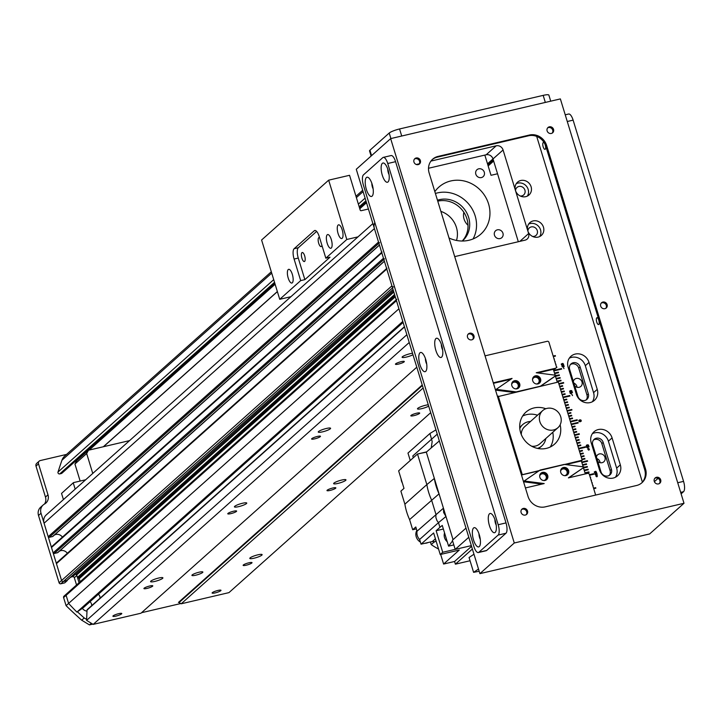 <?xml version="1.0" encoding="UTF-8"?>
<svg xmlns="http://www.w3.org/2000/svg" width="720" height="720" viewBox="0 0 720 720"><rect width="100%" height="100%" fill="white"/><g stroke="black" fill="none" stroke-linecap="round" stroke-linejoin="round"><path stroke-width="1.08" d="M150.867 581.103A6.444 1.134 -17 0 1 157.536 578.322A6.444 1.134 -17 0 1 162.9 577.845A6.444 1.134 -17 0 1 157.068 580.815A6.444 1.134 -17 0 1 150.579 581.616A6.444 1.134 -17 0 1 150.867 581.103M250.083 557.892A6.444 1.134 -17 0 1 256.752 555.111A6.444 1.134 -17 0 1 262.125 554.634A6.444 1.134 -17 0 1 256.293 557.604A6.444 1.134 -17 0 1 249.795 558.405A6.444 1.134 -17 0 1 250.083 557.892M234.711 506.322A6.444 1.134 -17 0 1 241.371 503.541A6.444 1.134 -17 0 1 246.744 503.064A6.444 1.134 -17 0 1 240.912 506.034A6.444 1.134 -17 0 1 234.423 506.835A6.444 1.134 -17 0 1 234.711 506.322M333.927 483.111A6.444 1.134 -17 0 1 340.596 480.33A6.444 1.134 -17 0 1 345.96 479.853A6.444 1.134 -17 0 1 340.137 482.823A6.444 1.134 -17 0 1 333.639 483.624A6.444 1.134 -17 0 1 333.927 483.111M318.546 431.541A6.444 1.134 -17 0 1 325.215 428.76A6.444 1.134 -17 0 1 330.588 428.283A6.444 1.134 -17 0 1 324.756 431.253A6.444 1.134 -17 0 1 318.267 432.054A6.444 1.134 -17 0 1 318.546 431.541M428.697 406.143A6.444 1.134 -17 0 1 421.947 408.591A6.444 1.134 -17 0 1 417.483 408.843A6.444 1.134 -17 0 1 417.771 408.33A6.444 1.134 -17 0 1 422.397 406.17A6.444 1.134 -17 0 1 428.283 404.802M412.983 354.753A6.444 1.134 -17 0 1 406.305 357.084A6.444 1.134 -17 0 1 402.102 357.264A6.444 1.134 -17 0 1 402.39 356.76A6.444 1.134 -17 0 1 412.533 353.268M430.695 412.686L228.96 592.623L181.179 603.801L423.144 387.99M212.319 592.659A4.644 0.819 -17 0 1 217.125 590.652A4.644 0.819 -17 0 1 220.995 590.31A4.644 0.819 -17 0 1 216.792 592.452A4.644 0.819 -17 0 1 212.112 593.028A4.644 0.819 -17 0 1 212.319 592.659M411.03 415.422A4.644 0.819 -17 0 1 415.827 413.424A4.644 0.819 -17 0 1 419.697 413.073A4.644 0.819 -17 0 1 415.494 415.215A4.644 0.819 -17 0 1 410.823 415.791A4.644 0.819 -17 0 1 411.03 415.422M327.186 490.203A4.644 0.819 -17 0 1 331.992 488.205A4.644 0.819 -17 0 1 335.853 487.863A4.644 0.819 -17 0 1 331.659 489.996A4.644 0.819 -17 0 1 326.979 490.572A4.644 0.819 -17 0 1 327.186 490.203M243.342 564.984A4.644 0.819 -17 0 1 248.148 562.986A4.644 0.819 -17 0 1 252.018 562.644A4.644 0.819 -17 0 1 247.815 564.777A4.644 0.819 -17 0 1 243.135 565.353A4.644 0.819 -17 0 1 243.342 564.984M181.179 603.801L179.082 602.532A0.855 0.792 48.3 0 0 178.452 602.424L179.46 602.181M192.168 574.938A5.724 1.008 -17 0 1 198.09 572.463A5.724 1.008 -17 0 1 202.869 572.04A5.724 1.008 -17 0 1 197.685 574.677A5.724 1.008 -17 0 1 191.916 575.388A5.724 1.008 -17 0 1 192.168 574.938M409.239 342.495L93.186 624.393L140.967 613.215L416.79 367.2M144.126 588.204A4.644 0.819 -17 0 1 148.923 586.197A4.644 0.819 -17 0 1 152.793 585.855A4.644 0.819 -17 0 1 148.599 587.988A4.644 0.819 -17 0 1 143.919 588.564A4.644 0.819 -17 0 1 144.126 588.204M227.97 513.414A4.644 0.819 -17 0 1 232.767 511.416A4.644 0.819 -17 0 1 236.637 511.074A4.644 0.819 -17 0 1 232.434 513.207A4.644 0.819 -17 0 1 227.763 513.783A4.644 0.819 -17 0 1 227.97 513.414M311.805 438.633A4.644 0.819 -17 0 1 316.611 436.635A4.644 0.819 -17 0 1 320.481 436.284A4.644 0.819 -17 0 1 316.278 438.426A4.644 0.819 -17 0 1 311.598 439.002A4.644 0.819 -17 0 1 311.805 438.633M395.649 363.852A4.644 0.819 -17 0 1 400.455 361.845A4.644 0.819 -17 0 1 404.325 361.503A4.644 0.819 -17 0 1 400.122 363.645A4.644 0.819 -17 0 1 395.442 364.221A4.644 0.819 -17 0 1 395.649 363.852M113.103 615.87A4.644 0.819 -17 0 1 117.909 613.863A4.644 0.819 -17 0 1 121.77 613.521A4.644 0.819 -17 0 1 117.576 615.663A4.644 0.819 -17 0 1 112.896 616.239A4.644 0.819 -17 0 1 113.103 615.87M379.557 242.685A0.855 0.792 -131.7 0 1 378.531 242.055L374.409 228.582A8.595 7.902 -131.7 0 1 374.841 222.543M384.507 258.858A0.855 0.792 -131.7 0 1 383.472 258.237L381.825 252.846A0.855 0.792 -131.7 0 1 382.041 252.018M393.642 286.911A1.431 1.314 -131.7 0 1 391.923 285.867L386.775 269.019A0.855 0.792 -131.7 0 1 386.982 268.191M83.313 607.662A0.855 0.792 -131.7 0 1 83.178 607.788L76.905 612.108A400.896 368.748 -131.7 0 1 68.589 603.423L398.925 308.781L396.459 300.69A1.431 1.314 -131.7 0 1 396.81 299.322M80.154 581.76L79.218 578.682A0.855 0.792 48.3 0 0 78.318 578.043A0.855 0.792 -131.7 0 1 77.418 577.395L76.68 574.956A0.855 0.792 48.3 0 0 75.645 574.335L75.123 574.452A1.431 1.314 -131.7 0 1 76.842 575.496L79.056 582.741M66.969 580.347A0.855 0.792 -131.7 0 1 66.438 580.815L63.306 581.553A1.431 1.314 -131.7 0 1 61.587 580.509L56.439 563.661A0.855 0.792 -131.7 0 1 56.97 562.671M67.347 553.293A6.156 5.661 48.3 0 0 59.256 551.295M57.852 552.546L384.408 261.279L57.933 552.465A0.855 0.792 -131.7 0 1 57.528 552.717L54.171 553.5A0.855 0.792 -131.7 0 1 53.136 552.879L51.489 547.488A0.855 0.792 -131.7 0 1 52.029 546.489M62.397 537.12A6.156 5.661 48.3 0 0 54.315 535.122M379.458 245.088L52.983 536.292A0.855 0.792 -131.7 0 1 52.578 536.544L49.221 537.327A0.855 0.792 -131.7 0 1 48.195 536.706L44.073 523.224A8.595 7.902 -131.7 0 1 46.188 514.98L372.879 223.587M93.186 624.393L86.589 620.388L87.03 610.128A0.855 0.792 -131.7 0 1 87.489 609.462M91.683 605.664A4.644 4.266 48.3 0 0 90.009 601.704M98.361 594.252A4.581 4.212 -131.7 0 1 100.017 598.23M396.459 300.69L66.123 595.332A1.431 1.314 -131.7 0 1 66.474 593.964L63.954 596.205A1.431 1.314 48.3 0 0 63.603 597.582L66.123 595.332L68.589 603.423L66.123 595.332A1.431 1.314 -131.7 0 1 67.014 593.685M86.589 620.388L406.863 334.719M76.905 612.108L402.795 321.426M39.222 461.115L36.702 463.356A2.862 2.637 48.3 0 0 36 466.101L38.511 463.86A2.862 2.637 -131.7 0 1 40.302 460.557L66.555 454.41M38.511 463.86L47.988 494.838A8.595 7.902 -131.7 0 1 45.873 503.082A8.595 7.902 -131.7 0 1 44.505 504.045A8.595 7.902 48.3 0 0 43.137 505.008A8.595 7.902 48.3 0 0 41.022 513.252L61.587 580.509L391.923 285.867M392.544 287.892L63.306 581.553A1.431 1.314 -131.7 0 1 61.587 580.509L59.076 582.75A1.431 1.314 48.3 0 0 60.786 583.794L63.306 581.553L67.131 580.329M77.391 611.775A400.896 368.748 48.3 0 0 84.231 617.967L86.634 619.425M86.985 611.154A6.444 5.922 -131.7 0 1 82.368 608.346M44.478 504.054A8.595 7.902 48.3 0 0 45.468 497.079L36 466.101M180.747 603.54L141.525 612.711M92.754 624.123L89.442 624.897L81.711 620.208A400.896 368.748 -131.7 0 1 79.272 618.03L74.808 613.962A400.896 368.748 -131.7 0 1 66.078 605.664L63.603 597.582M76.545 584.982L74.331 577.737A1.431 1.314 48.3 0 0 72.612 576.693L70.695 577.143M67.221 580.635L64.71 582.876L60.786 583.794M59.076 582.75L38.511 515.493A8.595 7.902 -131.7 0 1 40.626 507.249L43.137 505.008M68.589 603.423L66.078 605.664M84.231 617.967L81.711 620.208M91.296 623.241L89.442 624.897M497.547 173.772L491.013 175.302L484.839 155.088M434.844 191.637A31.5 28.971 -131.7 0 1 438.876 187.11A31.5 28.971 -131.7 0 1 481.464 191.331A31.5 28.971 -131.7 0 1 480.816 234.126A31.5 28.971 -131.7 0 1 449.01 237.978M475.83 174.195A4.644 4.266 -131.7 0 1 483.246 170.361A4.644 4.266 -131.7 0 1 483.147 176.67A4.644 4.266 -131.7 0 1 475.83 174.195M494.478 235.197A4.644 4.266 -131.7 0 1 501.894 231.363A4.644 4.266 -131.7 0 1 501.804 237.672A4.644 4.266 -131.7 0 1 494.478 235.197M462.213 241.02A24.336 22.392 48.3 0 0 464.265 212.94A24.336 22.392 48.3 0 0 437.751 201.159M473.067 238.941A31.5 28.971 48.3 0 0 468.873 204.246A31.5 28.971 48.3 0 0 435.402 193.464M462.321 241.02A24.336 22.392 48.3 0 0 462.636 240.741A24.336 22.392 48.3 0 0 465.867 211.32A24.336 22.392 48.3 0 0 437.463 200.223M88.452 450.234L76.716 460.701L74.934 464.013L86.67 453.537L88.452 450.234L129.564 440.613M63.432 499.599L61.542 493.425L73.458 482.625L61.542 493.425M80.145 481.059L74.934 464.013M86.67 453.537L92.754 473.445M85.662 479.772L73.458 482.625M73.278 482.958L75.168 489.132M468.018 225.261A12.888 11.853 -131.7 0 1 463.86 212.301M274.833 283.311L61.857 473.265A1.431 1.314 -131.7 0 1 61.317 473.544L59.724 473.922A1.431 1.314 -131.7 0 1 58.005 472.05A572.706 526.788 -131.7 0 1 61.947 460.215A11.457 10.539 -131.7 0 1 64.692 456.075L271.314 271.782M521.442 474.894L582.201 460.215L558.297 382.041L497.538 396.72M558.414 372.168L554.499 373.077L553.833 370.926L561.672 369.09L561.501 368.55L553.671 370.386L553.338 369.306L555.129 375.156L554.661 373.617L558.576 372.699L558.414 372.168L554.508 373.131M540.738 386.145L555.399 376.047L557.307 382.266L557.136 381.708L561.051 380.79L560.889 380.25L556.983 381.222M536.526 383.994A3.519 3.24 48.3 0 0 538.713 379.134A3.519 3.24 48.3 0 0 532.548 379.539M515.637 388.881A3.519 3.24 48.3 0 0 517.824 384.021A3.519 3.24 48.3 0 0 511.659 384.426M521.469 474.975L538.866 470.907M565.794 464.607L581.364 460.962L583.155 466.812L582.687 465.273L586.602 464.364L586.431 463.824L586.503 464.382M582.201 460.215L581.364 460.962L581.697 462.042L587.439 460.701L587.601 461.241L581.859 462.582L582.516 464.742L586.431 463.824M568.764 477.801L583.425 467.703L585.324 473.931L585.153 473.364L589.068 472.446L588.906 471.906L588.969 472.473M543.654 480.546A3.519 3.24 48.3 0 0 545.373 475.02A3.519 3.24 48.3 0 0 539.685 476.091M564.543 475.659A3.519 3.24 48.3 0 0 566.262 470.133A3.519 3.24 48.3 0 0 560.574 471.204M498.249 396.09L522.153 474.264M560.142 424.8A21.474 19.755 -131.7 0 1 554.517 444.177A21.474 19.755 -131.7 0 1 525.483 441.297A21.474 19.755 -131.7 0 1 525.933 412.128A21.474 19.755 -131.7 0 1 534.042 407.934A21.474 19.755 -131.7 0 1 545.823 408.744M600.111 462.672A4.644 4.266 48.3 0 0 596.934 458.604M577.035 387.189A4.644 4.266 48.3 0 0 573.849 383.121M596.412 456.903A4.644 4.266 -131.7 0 1 603.909 455.454A4.644 4.266 -131.7 0 1 597.789 461.394M573.336 381.42A4.644 4.266 -131.7 0 1 580.833 379.971A4.644 4.266 -131.7 0 1 574.704 385.911M522.63 416.025A21.474 19.755 -131.7 0 1 526.5 414.666A21.474 19.755 -131.7 0 1 537.525 415.206M552.771 432.306A21.474 19.755 -131.7 0 1 550.269 447.012M426.33 452.142L439.047 493.839A57.843 53.208 -131.7 0 1 434.34 478.431L426.852 484.596L417.501 454.023L426.627 451.881M416.376 528.876L412.695 529.74L409.59 519.597L439.047 493.839L445.977 516.492L443.664 512.586L443.439 508.185L417.078 531.18A9.063 8.334 48.3 0 0 419.616 539.478L421.056 544.176L433.629 532.953L440.226 554.517L442.737 552.276L455.184 549.369M439.326 440.91L426.303 452.16L417.501 454.023L398.637 470.853L403.992 488.367L400.887 491.139L404.883 504.189A58.698 54 48.3 0 0 409.59 519.597M470.052 560.745L455.391 564.174L454.572 561.483L443.601 564.048L440.658 554.418M434.313 541.845L431.226 544.599A57.987 53.334 48.3 0 0 437.958 548.712A2.862 2.637 -131.7 0 1 438.579 549.135M431.226 544.599L430.425 541.98M410.247 460.494L407.979 453.078L429.948 433.485L435.951 429.858M437.256 434.142L412.803 455.949A13.176 12.114 -131.7 0 1 413.235 457.83M429.948 433.485L432.171 441.531L431.226 447.903M404.883 504.189L426.852 484.596A58.698 54 -131.8 0 0 431.559 500.004L435.942 514.35L435.879 517.491L436.932 520.551L438.48 522.657L445.977 516.492L453.051 539.649M401.103 478.926A8.595 7.902 48.3 0 0 402.336 482.949M452.583 540.846L448.596 546.147L453.825 544.923M443.601 564.048L459.279 550.062L440.226 554.517M454.572 561.483L471.555 546.327M472.383 549.027L455.391 564.174M473.967 554.211L469.062 557.514L473.598 572.346L478.503 569.043M479.169 571.239L473.598 572.346M435.411 538.776L432.315 541.539A2.862 2.637 -131.7 0 1 434.565 541.998L436.005 540.711M432.315 541.539L421.056 544.176M412.695 529.74L415.791 526.977L417.078 531.18M448.596 546.147L442.26 525.42L439.92 527.346L438.48 522.657L419.616 539.478M439.92 527.346L436.14 530.712L442.737 552.276M443.358 529.02L436.14 530.712M444.555 532.926A8.019 7.371 48.3 0 0 447.237 541.719M416.853 530.424A8.595 7.902 48.3 0 0 420.417 542.097M424.863 543.276A8.595 7.902 48.3 0 0 428.085 542.529M471.339 545.625L455.193 549.396L452.394 540.234L465.984 528.111M468.792 537.273L455.193 549.396M538.191 448.542A14.319 13.167 48.3 0 0 540.954 446.688L541.791 445.941A14.319 13.167 -131.7 0 1 537.534 448.407M519.795 428.517A14.319 13.167 -131.7 0 1 522.729 424.575L521.892 425.322A14.319 13.167 48.3 0 0 519.741 427.851M522.729 424.575A14.319 13.167 -131.7 0 1 530.532 421.452M545.778 438.543A14.319 13.167 -131.7 0 1 541.791 445.941M542.664 410.625A11.457 10.539 -131.7 0 1 560.727 416.736A11.457 10.539 -131.7 0 1 557.91 427.725A11.457 10.539 -131.7 0 1 542.421 426.186A11.457 10.539 -131.7 0 1 542.664 410.625L524.637 426.708A11.457 10.539 48.3 0 0 521.307 434.619M531.648 446.202A11.457 10.539 48.3 0 0 539.883 443.799L557.91 427.725M583.425 467.703L568.386 477.891L587.628 473.391A1.431 1.314 -131.7 0 1 589.347 474.435L595.656 495.063M523.548 481.779L541.836 484.101M546.201 479.97A4.293 3.951 48.3 0 0 540.54 473.625M567.09 475.083A4.293 3.951 48.3 0 0 561.429 468.738M523.503 481.635L524.205 481.005L544.203 483.552L525.429 487.944M545.031 480.465A4.293 3.951 -131.7 0 1 540.936 473.22A4.293 3.951 -131.7 0 1 546.741 473.796A4.293 3.951 -131.7 0 1 545.031 480.465M565.92 475.578A4.293 3.951 -131.7 0 1 561.825 468.333A4.293 3.951 -131.7 0 1 567.63 468.909A4.293 3.951 -131.7 0 1 565.92 475.578M584.262 466.956L564.264 464.409L540.081 470.07L524.205 481.005M510.849 379.251L493.443 383.319M493.29 382.806L512.064 378.414L496.188 389.349L516.177 391.887L540.369 386.235L556.245 375.3L536.247 372.753L555.489 368.253L554.643 369A1.431 1.314 48.3 0 0 555.192 368.721L556.029 367.974A1.431 1.314 -131.7 0 1 555.489 368.253M554.643 369L537.777 372.951M495.522 390.114L513.819 392.445M539.073 383.427A4.293 3.951 48.3 0 0 533.412 377.082M518.184 388.314A4.293 3.951 48.3 0 0 512.523 381.969M556.029 367.974A1.431 1.314 -131.7 0 0 556.38 366.597L548.964 342.333A1.431 1.314 -131.7 0 0 547.245 341.298L485.046 355.842M535.419 375.831A4.293 3.951 -131.7 0 1 539.514 383.085A4.293 3.951 -131.7 0 1 533.709 382.509A4.293 3.951 -131.7 0 1 535.419 375.831M514.53 380.718A4.293 3.951 -131.7 0 1 518.625 387.972A4.293 3.951 -131.7 0 1 512.82 387.396A4.293 3.951 -131.7 0 1 514.53 380.718M555.399 376.047L556.245 375.3M495.477 389.979L496.188 389.349M440.874 211.374A22.905 21.069 -131.7 0 1 456.417 227.412A22.905 21.069 -131.7 0 1 456.498 240.444M368.424 209.007L361.215 210.69A0.855 0.792 -131.7 0 1 360.189 210.069L349.551 175.293L328.662 180.171L346.797 239.481L357.993 236.862M316.629 231.399L298.314 247.743L294.138 248.715A8.595 3.015 -103.2 0 0 294.093 259.047L298.269 258.066L304.866 279.639L300.69 280.611L294.093 259.047M298.314 247.743A8.595 3.015 -103.2 0 0 298.269 258.066M294.138 248.715L314.253 230.769A8.595 3.015 -103.2 0 1 314.775 230.49A8.595 3.015 -103.2 0 1 319.248 236.61L325.836 258.183L330.012 257.202L304.866 279.639M301.923 258.237A4.644 1.629 -103.2 0 0 304.344 261.549A4.644 1.629 -103.2 0 0 304.875 256.653A4.644 1.629 -103.2 0 0 302.229 252.504A4.644 1.629 -103.2 0 0 301.923 258.237M319.572 237.672A4.644 1.629 -103.2 0 0 318.996 237.546A4.644 1.629 -103.2 0 0 318.699 243.279A4.644 1.629 -103.2 0 0 321.111 246.591A4.644 1.629 -103.2 0 0 321.885 245.259M300.69 280.611L279.729 299.313L261.594 240.003L328.662 180.171M290.925 296.694L279.729 299.313M346.797 239.481L325.836 258.183M338.085 233.532A7.038 2.466 76.8 0 1 338.544 224.838A7.038 2.466 76.8 0 1 342.549 231.129A7.038 2.466 76.8 0 1 341.748 238.545A7.038 2.466 76.8 0 1 338.085 233.532M288.198 278.028A7.038 2.466 76.8 0 1 288.657 269.334A7.038 2.466 76.8 0 1 292.671 275.625A7.038 2.466 76.8 0 1 291.87 283.041A7.038 2.466 76.8 0 1 288.198 278.028M327.186 243.252A7.038 2.466 76.8 0 1 327.645 234.558A7.038 2.466 76.8 0 1 331.65 240.849A7.038 2.466 76.8 0 1 330.849 248.265A7.038 2.466 76.8 0 1 327.186 243.252M539.703 236.538A8.595 7.902 48.3 0 0 540.531 229.806A8.595 7.902 48.3 0 0 528.624 224.118M430.947 161.073L496.206 145.809L486.144 154.782A5.724 5.265 -131.7 0 1 493.011 158.949L503.073 149.976L515.439 190.413A8.595 7.902 -131.7 0 1 517.554 182.169A8.595 7.902 -131.7 0 1 531.099 186.75A8.595 7.902 -131.7 0 1 528.984 194.994A8.595 7.902 -131.7 0 1 515.439 190.413L527.796 230.85A8.595 7.902 -131.7 0 1 529.911 222.606A8.595 7.902 -131.7 0 1 543.465 227.187A8.595 7.902 -131.7 0 1 541.35 235.431A8.595 7.902 -131.7 0 1 527.796 230.85L528.624 233.55L519.84 241.38M527.337 196.101A8.595 7.902 48.3 0 0 528.165 189.369A8.595 7.902 48.3 0 0 516.267 183.681M593.541 488.16L595.683 487.656L595.845 488.196L593.712 488.7M595.683 487.656L595.746 488.223M593.559 488.205L595.593 487.728M642.402 482.157L536.697 136.404M595.494 472.959L594.567 472.824L594.288 471.897L595.836 471.294L596.52 472.365L595.494 472.959M580.14 421.776L579.105 421.614L578.763 420.516L580.464 419.832L581.274 421.11L580.14 421.776M563.355 367.344L564.021 368.622L563.355 367.344M562.41 366.804L562.014 365.778L563.949 366.291L563.742 365.139L564.183 366.579L562.284 365.733L562.653 366.984M571.86 394.272L572.526 395.55L571.86 394.272M589.482 449.262L588.771 450.144L587.835 449.361L588.546 448.479L589.482 449.262M597.474 475.947L596.772 476.829L595.836 476.046L596.538 475.164L597.474 475.947M587.601 446.76L586.566 446.598L586.233 445.5L587.925 444.807L588.735 446.085L587.601 446.76M570.978 392.499L569.943 392.337L569.61 391.23L571.302 390.546L572.112 391.824L570.978 392.499M562.482 365.049L561.564 364.905L561.276 363.987L562.824 363.375L563.508 364.455L562.482 365.049M570.825 393.264L571.068 393.813L570.024 393.129L572.49 392.553L570.825 393.264L571.203 393.696M587.448 447.525L587.691 448.074L586.656 447.39L589.113 446.814L587.448 447.525L587.826 447.957M595.422 474.714L595.026 473.688L596.961 474.201L596.754 473.058L597.186 474.489L595.296 473.643L595.665 474.894M597.249 389.367A11.457 10.539 -131.7 0 1 594.423 400.356A11.457 10.539 -131.7 0 1 576.36 394.254L568.116 367.29A11.457 10.539 -131.7 0 1 570.933 356.301A11.457 10.539 -131.7 0 1 589.005 362.412L597.249 389.367L593.559 392.652A11.457 10.539 -131.7 0 1 592.371 401.76M620.325 464.85A11.457 10.539 -131.7 0 1 617.499 475.839A11.457 10.539 -131.7 0 1 599.436 469.737L591.192 442.773A11.457 10.539 -131.7 0 1 594.009 431.784A11.457 10.539 -131.7 0 1 612.081 437.895L620.325 464.85L616.635 468.135A11.457 10.539 -131.7 0 1 615.447 477.243M454.707 256.617L525.051 240.156A5.724 5.265 48.3 0 0 527.211 239.04A5.724 5.265 48.3 0 0 528.624 233.55M416.313 164.493L419.355 163.782M503.073 149.976A5.724 5.265 48.3 0 0 496.206 145.809M553.158 356.058L555.291 355.563L555.462 356.103L553.32 356.598M553.977 358.758L554.148 359.298M554.805 361.449L554.967 361.989M555.633 364.149L555.795 364.689M556.434 366.849L556.929 367.308L556.371 367.443M555.84 375.651L559.233 374.859L559.404 375.399L555.489 376.317L556.146 378.468L560.061 377.559L560.223 378.099L556.308 379.008L556.965 381.168L560.889 380.25M558.792 383.634L563.535 382.518L563.697 383.058L558.954 384.174M559.611 386.325L562.536 385.641L562.698 386.181L559.773 386.865M560.439 389.025L563.355 388.341L563.526 388.881L560.601 389.565M561.258 391.716L564.183 391.032L564.345 391.572L561.429 392.256M562.086 394.416L565.002 393.732L565.173 394.272L562.248 394.956M562.905 397.107L569.745 395.514L569.907 396.045L563.076 397.647M563.733 399.807L566.658 399.123L566.82 399.663L563.895 400.347M564.561 402.498L567.477 401.814L567.639 402.354L564.723 403.038M565.38 405.198L568.305 404.514L568.467 405.054L565.551 405.738M566.208 407.889L569.124 407.205L569.295 407.745L566.37 408.429M567.027 410.589L571.779 409.482L571.941 410.013L567.198 411.129M567.855 413.28L570.771 412.605L570.942 413.136L568.017 413.82M568.674 415.98L571.599 415.296L571.761 415.836L568.845 416.52M569.502 418.68L572.427 417.996L572.589 418.536L569.664 419.211M570.33 421.371L577.161 419.769L577.332 420.309L570.492 421.911M571.149 424.071L577.989 422.469L578.151 423.009L571.32 424.611M571.977 426.762L574.893 426.078L575.064 426.618L572.139 427.302M572.796 429.462L575.721 428.778L575.883 429.318L572.967 430.002M573.624 432.153L576.54 431.469L576.711 432.009L573.786 432.693M574.452 434.853L579.195 433.737L579.357 434.277L574.614 435.393M575.271 437.544L578.196 436.86L578.358 437.4L575.433 438.084M576.099 440.244L579.015 439.56L579.186 440.1L576.261 440.784M576.918 442.935L579.843 442.251L580.005 442.791L577.089 443.475M577.746 445.635L580.662 444.951L580.833 445.491L577.908 446.175M578.565 448.326L585.405 446.733L585.567 447.273L578.736 448.866M579.393 451.026L582.318 450.342L582.48 450.882L579.555 451.566M580.221 453.726L583.137 453.042L583.299 453.582L580.383 454.257M581.04 456.417L583.965 455.733L584.127 456.273L581.202 456.957M581.868 459.117L584.784 458.433L584.955 458.973L582.03 459.657M583.866 467.316L587.259 466.515L587.421 467.055L583.506 467.973L584.163 470.133L588.087 469.215L588.249 469.755L584.334 470.673L584.991 472.824L588.906 471.906M589.419 474.678L593.649 473.688L593.811 474.228L589.59 475.218M590.247 477.369L590.409 477.909M591.066 480.069L591.237 480.609M591.894 482.769L592.056 483.3M592.722 485.46L592.884 486M594.423 471.96L594.9 472.905L596.376 472.302L595.818 471.429L594.333 472.338M594.423 472.257L594.981 472.833L596.169 472.554M579.042 420.642L579.519 421.587L580.995 420.984L580.437 420.111L578.952 421.011M579.033 420.939L579.6 421.515L580.779 421.236M581.283 420.669L581.184 421.182M580.932 420.012L581.112 420.462M579.897 419.85L580.374 419.904M579.024 420.21L579.492 419.994M563.364 367.389L563.922 368.64M562.032 366.192L562.059 366.642M563.742 365.139L564.048 366.498M563.949 366.291L563.049 365.742M571.869 394.317L572.427 395.568M588.834 449.415L588.933 450.108M588.744 449.145L589.311 449.064M588.546 448.479L588.663 449.217M588.483 449.208L587.853 449.406M596.826 476.1L596.934 476.793M596.745 475.83L597.312 475.749M596.538 475.164L596.664 475.902M596.484 475.893L595.854 476.091M586.503 445.617L586.98 446.571L588.465 445.968L587.907 445.095L586.413 445.995M586.503 445.923L587.061 446.49L588.249 446.22M588.744 445.644L588.654 446.166M588.402 444.987L588.573 445.446M587.367 444.825L587.844 444.888M586.485 445.194L586.953 444.978M569.88 391.356L570.357 392.301L571.833 391.707L571.275 390.825L569.79 391.734M569.871 391.662L570.438 392.229L571.617 391.95M572.121 391.383L572.031 391.905M571.779 390.726L571.95 391.185M570.735 390.564L571.221 390.627M569.862 390.933L570.33 390.717M561.42 364.05L561.888 364.995L563.373 364.392L562.815 363.519L561.33 364.419M561.411 364.347L561.978 364.923L563.157 364.644M563.517 364.077L563.427 364.527M570.096 393.165L572.4 392.625M586.719 447.426L589.023 446.886M595.035 474.102L595.071 474.552M596.754 473.058L597.06 474.417M596.961 474.201L596.052 473.652M561.501 368.55L553.689 370.44M561.573 369.117L561.42 368.631M569.745 395.514L562.923 397.161M569.808 396.072L569.664 395.586M554.355 359.244L554.211 358.758M555.183 361.944L555.03 361.458M556.002 364.635L555.858 364.149M558.477 372.726L558.324 372.24M559.233 374.859L555.759 375.732M559.305 375.426L559.152 374.931M560.061 377.559L556.164 378.522M560.124 378.117L559.98 377.631M562.536 385.641L559.629 386.379M562.599 386.208L562.446 385.722M563.355 388.341L560.448 389.07M563.427 388.899L563.274 388.413M564.183 391.032L561.276 391.77M564.246 391.599L564.102 391.113M566.658 399.123L563.751 399.861M566.721 399.681L566.568 399.195M567.477 401.814L564.57 402.552M567.54 402.381L567.396 401.895M568.305 404.514L565.398 405.252M568.368 405.072L568.215 404.586M556.83 367.335L556.677 366.849M560.952 380.817L560.799 380.322M565.002 393.732L562.104 394.461M565.074 394.29L564.921 393.804M569.124 407.205L566.226 407.943M569.196 407.772L569.043 407.286M563.535 382.518L558.801 383.679M563.598 383.085L563.454 382.59M555.291 355.563L553.176 356.112M555.363 356.121L555.21 355.635M571.779 409.482L567.045 410.643M571.842 410.04L571.698 409.554M570.771 412.605L567.873 413.334M570.843 413.163L570.69 412.677M571.599 415.296L568.692 416.034M571.662 415.863L571.518 415.368M572.427 417.996L569.52 418.725M572.49 418.554L572.337 418.068M577.989 422.469L571.167 424.116M578.052 423.027L577.908 422.541M570.339 421.425L577.08 419.85L577.233 420.336M593.649 473.688L593.712 474.255M585.405 446.733L585.468 447.291M589.437 474.732L593.568 473.76M587.439 460.701L587.502 461.259M581.706 462.096L587.358 460.773M578.583 448.38L585.324 446.805M593.028 485.388L593.091 485.955M592.2 482.697L592.272 483.255M591.381 479.997L591.444 480.555M585.009 472.878L588.825 471.987M588.087 469.215L588.15 469.773M584.181 470.178L587.997 469.287M587.259 466.515L587.322 467.082M583.776 467.388L587.178 466.596M584.784 458.433L584.856 458.991M581.877 459.162L584.703 458.505M583.965 455.733L584.028 456.3M581.058 456.471L583.875 455.805M583.137 453.042L583.2 453.6M580.23 453.771L583.056 453.114M580.662 444.951L580.734 445.509M577.764 445.689L580.581 445.023M579.843 442.251L579.906 442.818M576.936 442.989L579.753 442.332M579.015 439.56L579.078 440.118M576.108 440.298L578.934 439.632M590.553 477.297L590.625 477.864M582.534 464.787L586.35 463.896M582.318 450.342L582.381 450.909M579.411 451.08L582.228 450.414M578.196 436.86L578.259 437.427M575.289 437.598L578.106 436.941M579.195 433.737L579.258 434.304M574.461 434.898L579.114 433.818M576.54 431.469L576.612 432.036M573.642 432.207L576.459 431.55M575.721 428.778L575.784 429.336M572.814 429.507L575.64 428.85M574.893 426.078L574.965 426.645M571.995 426.816L574.812 426.159M486.144 154.782L428.499 168.264M518.319 241.731L493.011 158.949M520.245 196.011A5.013 4.608 48.3 0 0 524.907 190.125A5.013 4.608 48.3 0 0 515.547 190.737M532.602 236.448A5.013 4.608 48.3 0 0 537.264 230.562A5.013 4.608 48.3 0 0 527.904 231.174M609.273 475.389A5.724 5.265 48.3 0 0 610.074 470.556L601.83 443.601A5.724 5.265 48.3 0 0 593.523 440.01M586.197 399.906A5.724 5.265 48.3 0 0 586.989 395.073L578.754 368.118A5.724 5.265 48.3 0 0 570.447 364.527M569.304 358.191A11.457 10.539 -131.7 0 1 585.315 365.697L593.559 392.652M580.095 366.921A5.724 5.265 48.3 0 0 571.059 363.87A5.724 5.265 48.3 0 0 569.646 369.36L577.89 396.324A5.724 5.265 48.3 0 0 586.926 399.375A5.724 5.265 48.3 0 0 588.33 393.876L580.095 366.921L578.754 368.118M592.38 433.674A11.457 10.539 -131.7 0 1 608.391 441.18L616.635 468.135M603.171 442.404A5.724 5.265 48.3 0 0 594.135 439.353A5.724 5.265 48.3 0 0 592.722 444.843L600.966 471.807A5.724 5.265 48.3 0 0 610.002 474.858A5.724 5.265 48.3 0 0 611.415 469.359L603.171 442.404L601.83 443.601M371.106 156.042L369.54 150.921A8.595 1.512 -17 0 1 369.927 150.237L389.214 133.038A8.595 1.512 -17 0 1 399.555 128.961L543.168 95.373A8.595 1.512 -17 0 1 548.865 95.103L550.719 101.169M545.22 149.238A3.519 1.233 76.8 0 1 545.004 149.346A3.519 1.233 76.8 0 1 542.997 146.205A3.519 1.233 76.8 0 1 543.402 142.488A3.519 1.233 76.8 0 1 545.328 145.314A3.519 1.233 76.8 0 1 545.22 149.238M598.788 324.459A3.519 1.233 76.8 0 1 598.581 324.576A3.519 1.233 76.8 0 1 596.574 321.426A3.519 1.233 76.8 0 1 596.97 317.718A3.519 1.233 76.8 0 1 598.896 320.544A3.519 1.233 76.8 0 1 598.788 324.459M432.243 159.588A14.319 13.167 -131.7 0 1 437.22 157.158L438.057 156.411A14.319 13.167 48.3 0 0 432.648 159.201A14.319 13.167 48.3 0 0 429.129 172.944L528.03 496.44A14.319 13.167 48.3 0 0 545.202 506.862L636.588 485.487A14.319 13.167 48.3 0 0 642.006 482.688A14.319 13.167 48.3 0 0 645.525 468.954L644.688 469.701A14.319 13.167 -131.7 0 1 641.574 483.057M528.606 135.774A14.319 13.167 -131.7 0 1 545.787 146.196L546.624 145.449A14.319 13.167 48.3 0 0 529.443 135.027L528.606 135.774L437.22 157.158M438.057 156.411L529.443 135.027M644.688 469.701L545.787 146.196M546.624 145.449L645.525 468.954M472.635 339.48A3.519 3.24 48.3 0 0 468.018 334.305M471.762 339.84A3.519 3.24 -131.7 0 1 468.405 333.891A3.519 3.24 -131.7 0 1 473.157 334.368A3.519 3.24 -131.7 0 1 471.762 339.84M552.222 133.101A3.519 3.24 48.3 0 0 547.605 127.926M551.349 133.452A3.519 3.24 -131.7 0 1 547.992 127.512A3.519 3.24 -131.7 0 1 552.753 127.989A3.519 3.24 -131.7 0 1 551.349 133.452M526.203 514.71A3.519 3.24 48.3 0 0 521.586 509.535M525.33 515.061A3.519 3.24 -131.7 0 1 521.973 509.121A3.519 3.24 -131.7 0 1 526.734 509.598A3.519 3.24 -131.7 0 1 525.33 515.061M659.367 483.561A3.519 3.24 48.3 0 0 654.75 478.386M658.494 483.912A3.519 3.24 -131.7 0 1 655.137 477.972A3.519 3.24 -131.7 0 1 659.898 478.44A3.519 3.24 -131.7 0 1 658.494 483.912M419.058 164.259A3.519 3.24 48.3 0 0 414.441 159.075M418.185 164.61A3.519 3.24 -131.7 0 1 414.828 158.67A3.519 3.24 -131.7 0 1 419.589 159.138A3.519 3.24 -131.7 0 1 418.185 164.61M605.799 308.331A3.519 3.24 48.3 0 0 601.182 303.156M604.917 308.682A3.519 3.24 -131.7 0 1 601.56 302.742A3.519 3.24 -131.7 0 1 606.321 303.21A3.519 3.24 -131.7 0 1 604.917 308.682M658.053 478.386L654.381 481.662M654.201 481.104A14.319 5.022 -103.2 0 0 654.705 481.374M684 503.28L514.278 542.988L479.907 573.642L356.274 169.272L390.654 138.609L560.367 98.91L684 503.28L649.629 533.943L479.907 573.642M514.278 542.988L390.654 138.609M565.236 114.813L568.647 114.012A8.595 3.015 76.8 0 1 573.12 120.141L683.559 481.374A8.595 3.015 76.8 0 1 683.523 491.706L681.12 493.848M441.342 344.304A4.869 1.71 -103.2 0 0 442.647 349.911M435.924 338.562A9.882 3.465 76.8 0 1 437.94 338.652A9.882 3.465 76.8 0 1 442.143 347.076A9.882 3.465 76.8 0 1 442.116 356.49A9.882 3.465 76.8 0 1 436.167 351.342A9.882 3.465 76.8 0 1 435.924 338.562M478.98 533.745A4.869 1.71 -103.2 0 0 480.294 539.352M473.562 528.003A9.882 3.465 76.8 0 1 475.587 528.084A9.882 3.465 76.8 0 1 479.781 536.517A9.882 3.465 76.8 0 1 479.763 545.922A9.882 3.465 76.8 0 1 473.805 540.774A9.882 3.465 76.8 0 1 473.562 528.003M387.765 169.083A4.869 1.71 -103.2 0 0 389.079 174.681M382.347 163.332A9.882 3.465 76.8 0 1 384.372 163.422A9.882 3.465 76.8 0 1 388.566 171.846A9.882 3.465 76.8 0 1 388.539 181.26A9.882 3.465 76.8 0 1 382.59 176.112A9.882 3.465 76.8 0 1 382.347 163.332M494.91 519.534A4.869 1.71 -103.2 0 0 496.224 525.141M489.492 513.792A9.882 3.465 76.8 0 1 491.517 513.882A9.882 3.465 76.8 0 1 495.711 522.306A9.882 3.465 76.8 0 1 495.684 531.72A9.882 3.465 76.8 0 1 489.735 526.572A9.882 3.465 76.8 0 1 489.492 513.792M371.835 183.285A4.869 1.71 -103.2 0 0 373.149 188.892M366.417 177.543A9.882 3.465 76.8 0 1 368.442 177.633A9.882 3.465 76.8 0 1 372.636 186.057A9.882 3.465 76.8 0 1 372.609 195.471A9.882 3.465 76.8 0 1 366.66 190.323A9.882 3.465 76.8 0 1 366.417 177.543M425.412 358.515A4.869 1.71 -103.2 0 0 426.717 364.122M419.994 352.773A9.882 3.465 76.8 0 1 422.01 352.863A9.882 3.465 76.8 0 1 426.213 361.287A9.882 3.465 76.8 0 1 426.186 370.701A9.882 3.465 76.8 0 1 420.237 365.544A9.882 3.465 76.8 0 1 419.994 352.773M383.265 157.383L391.095 155.556A8.595 3.015 76.8 0 1 395.568 161.676L506.007 522.909A8.595 3.015 76.8 0 1 505.971 533.241L486.684 550.44A8.595 3.015 76.8 0 1 486.171 550.719L478.332 552.555A8.595 3.015 -103.2 0 0 478.854 552.276L498.132 535.077A8.595 3.015 -103.2 0 0 498.177 524.745L387.738 163.503A8.595 3.015 -103.2 0 0 383.265 157.383A8.595 3.015 -103.2 0 0 382.752 157.662L363.465 174.861A8.595 3.015 -103.2 0 0 363.42 185.193L473.868 546.435A8.595 3.015 -103.2 0 0 478.332 552.555M179.082 602.532L422.388 385.506M178.452 602.424L422.226 384.984M79.218 578.682L395.262 296.784M78.318 578.043L394.911 295.65M77.418 577.395L394.569 294.516M76.68 574.956L393.822 292.077M75.645 574.335L393.453 290.862M66.438 580.815L393.039 289.512M56.439 563.661L386.775 269.019M57.528 552.717L384.381 261.18M54.171 553.5L383.85 259.443M53.136 552.879L383.472 258.237M51.489 547.488L381.825 252.846M52.578 536.544L379.431 245.007M49.221 537.327L378.9 243.27M48.195 536.706L378.531 242.055M44.073 523.224L374.409 228.582M87.03 610.128L404.487 326.97M83.178 607.788L403.101 322.434L83.25 607.734M47.988 494.838L45.468 497.079M41.022 513.252L38.511 515.493M75.123 574.452L72.612 576.693M76.842 575.496L74.331 577.737M488.106 165.771L493.596 160.866M487.854 164.943L493.344 160.047M487.503 163.818L493.002 158.913M103.338 446.751L277.353 291.537M89.235 450.045L275.121 284.247M359.784 208.737L366.507 202.734M61.317 473.544L274.788 283.149M359.442 207.639L366.174 201.636M59.724 473.922L274.536 282.321M359.19 206.811L365.922 200.808M58.005 472.05L273.717 279.648M358.371 204.138L365.103 198.135M61.947 460.215L271.719 273.114M356.373 197.604L363.105 191.601M314.253 230.769L315.36 230.508M589.005 362.412L585.315 365.697M612.081 437.895L608.391 441.18M588.33 393.876L586.989 395.073M611.415 469.359L610.074 470.556M369.927 150.237L371.574 155.628M545.328 102.429L543.168 95.373M401.715 136.026L399.555 128.961M390.897 138.555L389.214 133.038M680.67 492.372L683.523 491.706M677.718 482.742L683.559 481.374M567.279 121.5L573.12 120.141M395.568 161.676L387.738 163.503M506.007 522.909L498.177 524.745M505.971 533.241L498.132 535.077M486.684 550.44L478.854 552.276M66.762 580.653L393.066 289.602M56.646 562.833L386.622 268.515M51.705 546.66L381.672 252.342M52.902 536.373L379.458 245.106M87.282 609.588L404.415 326.718M66.474 593.964L396.198 299.862M488.151 165.933L493.65 161.028M103.527 446.706L277.38 291.636M359.496 207.792L366.219 201.798M355.968 196.272L362.7 190.269"/></g></svg>
